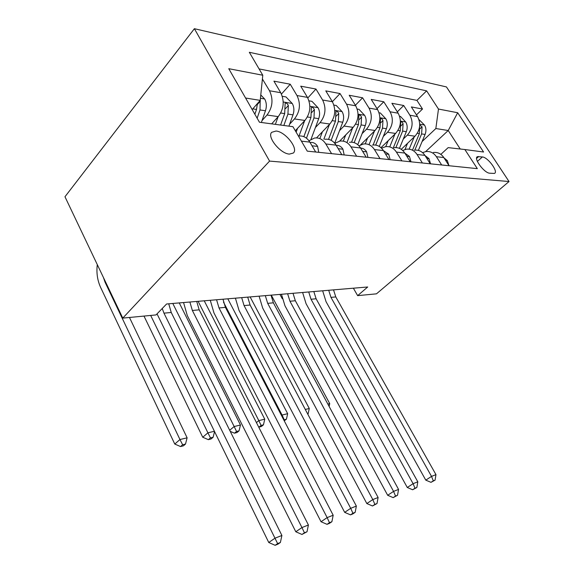 <?xml version="1.0" encoding="UTF-8"?>
<svg xmlns="http://www.w3.org/2000/svg" width="574" height="574" viewBox="0 0 574 574"><rect width="100%" height="100%" fill="white"/><g stroke="black" fill="none" stroke-linecap="round" stroke-linejoin="round"><path stroke-width="0.86" d="M289.411 154.097L293.35 153.028C298.717 148.652 285.386 131.704 276.072 131.023L271.646 132.329C266.824 137.043 280.456 153.775 289.411 154.097M269.579 161.093L122.771 318.111L64.97 196.753L194.385 28.7L446.45 86.932L509.03 181.535L269.579 161.093L194.385 28.7M401.248 149.326L414.966 136.21C420.233 130.133 421.086 123.582 417.542 116.572L411.364 106.936L422.507 109.031L416.466 114.9M403.285 139.037L407.353 135.12C412.649 128.963 413.51 122.341 409.929 115.245L403.716 105.501L397.323 111.844M403.716 105.501L391.899 103.284L398.177 113.2C401.793 120.411 400.932 127.163 395.601 133.441L380.985 147.683M360.572 144.885L375.03 130.492C380.426 124.006 381.287 117.046 377.613 109.612L371.227 99.41L383.776 101.763L376.996 108.63M339.607 141.147L353.154 127.356C358.607 120.648 359.468 113.458 355.722 105.795L349.229 95.277L362.596 97.788L355.392 105.25M340.038 93.555L332.375 101.698L325.788 90.879L340.038 93.555L346.574 104.195C350.341 111.959 349.487 119.241 343.998 126.05L353.154 127.356M295.309 130.736L304.902 120.447C310.477 113.236 311.323 105.544 307.449 97.372L300.74 86.179L315.965 89.042L307.786 97.967M271.667 123.862L278.225 116.622C283.836 109.132 284.675 101.16 280.736 92.715L273.927 81.149L290.236 84.213L281.454 94.079M353.383 288.198L357.645 295.639L367.704 286.986L166.603 303.983L156.013 314.925L122.771 318.111M482.418 156.946L477.46 156.645C473.163 158.123 484.191 173.09 489.687 173.205L494.408 173.427C498.77 172.057 487.965 157.247 482.418 156.946L477.381 161.409M425.628 151.615L448.222 130.52L435.845 128.533L438.479 109.046L426.618 90.857L249.331 52.284L262.784 75.237L228.768 68.693L259.448 122.233L292.934 126.689L307.269 151.149L477.331 168.648L464.868 149.534L448.172 147.626L440.846 154.37M438.479 109.046L457.686 112.741L483.566 152.017L464.868 149.534M262.024 120.597L267.01 115.022L278.225 116.622M289.648 124.163L294.455 118.947L304.902 120.447M316.525 137.896L329.828 124.02C335.338 117.06 336.192 109.634 332.389 101.72L322.61 100.02C326.448 108.027 325.594 115.561 320.055 122.621L329.828 124.02M315.42 127.514L320.055 122.621M339.521 130.657L343.998 126.05M362.108 133.613L366.442 129.265L375.03 130.492M383.324 136.404L387.522 132.278L395.601 133.441M422.507 109.031L416.932 100.393L259.082 68.916M267.01 115.022C272.643 107.41 273.482 99.324 269.515 90.757L262.404 78.99M290.236 84.213L296.988 95.549C300.884 103.829 300.044 111.629 294.455 118.947M315.965 89.042L322.61 100.02M362.596 97.788L369.025 108.113C372.727 115.632 371.866 122.685 366.442 129.265M383.776 101.763L390.105 111.787C393.742 119.091 392.881 125.921 387.522 132.278M441.671 164.975L436.391 156.702C433.714 152.806 430.227 151.098 425.915 151.572L422.579 152.641M449.055 165.735L443.817 157.563C441.155 153.71 437.689 152.017 433.406 152.483M430.249 163.805L424.911 155.382C422.213 151.414 418.683 149.678 414.342 150.166M402.69 150.474L406.385 149.197C410.754 148.702 414.306 150.46 417.025 154.471L422.399 162.994M410.252 161.746L404.821 153.064C402.065 148.975 398.485 147.188 394.073 147.705M381.523 148.2L385.606 146.671C390.04 146.148 393.649 147.956 396.419 152.096L401.893 160.885M388.935 159.55L383.403 150.596C380.605 146.377 376.967 144.54 372.49 145.078M358.944 145.818L363.464 143.988C367.963 143.435 371.622 145.294 374.442 149.563L380.017 158.632M366.176 157.211L360.544 147.963C357.695 143.608 354 141.713 349.466 142.287M334.807 143.328L339.815 141.111C344.378 140.53 348.095 142.445 350.965 146.858L356.633 156.228M341.817 154.707L336.084 145.143C333.185 140.644 329.44 138.693 324.841 139.295M308.948 140.752L314.509 138.04C319.122 137.423 322.897 139.396 325.817 143.959L331.585 153.653M315.686 152.017L309.852 142.115C306.903 137.459 303.101 135.45 298.444 136.088M422.105 141.527L435.845 128.533M357.645 295.639L376.472 293.838L509.03 181.535M460.233 149.003L448.222 130.52L457.686 112.741M252.187 109.555L260.23 100.378L245.579 98.025M416.932 100.393L426.618 90.857M262.784 75.237L260.23 100.378M448.933 165.549L447.354 160.655L444.011 157.872M333.53 289.877L335.783 296.916L435.967 474.641L431.526 476.398L433.305 480.847L430.995 482.339L435.078 480.137L433.305 480.847M328.701 290.286L330.961 297.375L431.526 476.398L425.779 480.137L326.054 301.694L322.653 290.796M425.779 480.137L430.995 482.339M435.078 480.137L435.967 474.641M407.562 143.285L404.986 149.505M414.249 136.899L409.154 149.168M418.955 119.557L424.581 125.154C426.188 128.009 426.353 131.102 425.083 134.438L418.389 150.388M419.694 125.792L419.386 133.591L412.562 149.95M414.837 150.101L421.603 133.921L422.069 126.832L419.788 124.945M282.243 298.667L279.925 294.405M430.565 163.834L428.979 158.611L425.025 155.561M313.82 291.542L316.109 298.774L417.807 481.816L413.101 483.674L414.973 488.237L412.634 489.758L416.853 487.484L414.973 488.237M308.726 291.972L311.022 299.255L413.101 483.674L407.275 487.484L306.071 303.689L302.62 292.489M407.275 487.484L412.634 489.758M416.853 487.484L417.807 481.816M410.991 161.818L409.456 156.451L404.878 153.165M293.013 293.3L295.337 300.74L398.557 489.414L393.563 491.387L395.529 496.072L393.168 497.622L397.531 495.269L395.529 496.072M287.631 293.759L289.963 301.25L393.563 491.387L387.665 495.276L284.977 305.798L281.468 294.275M387.665 495.276L393.168 497.622M397.531 495.269L398.557 489.414M390.155 159.68L388.684 154.148L383.446 150.661M271.014 295.158L273.375 302.821L378.108 497.486L372.799 499.581L374.887 504.395L372.49 505.974L377.003 503.541L374.887 504.395M265.317 295.639L267.685 303.352L372.799 499.581L366.829 503.549L262.662 308.023L259.104 296.17M366.829 503.549L372.49 505.974M377.003 503.541L378.108 497.486M367.934 157.391L366.549 151.694C365.014 149.383 363.033 148.178 360.601 148.056M247.71 297.131L250.106 305.016L356.361 506.074L350.707 508.306L352.91 513.249L350.492 514.856L352.752 513.945L355.17 512.338L352.91 513.249M241.668 297.641L244.072 305.59L350.707 508.306L344.673 512.352L239.028 310.383L235.412 298.171M344.673 512.352L350.492 514.856M355.17 512.338L356.361 506.074M388.182 140.673L385.757 146.65M394.948 134.072L389.732 146.894M399.619 116.264L400.458 116.407L405.796 122.097C407.432 125.032 407.612 128.217 406.327 131.654L399.454 148.365M395.888 147.59L402.632 131.109L403.099 123.805C402.367 122.24 401.585 121.573 400.767 121.803L400.286 130.757L393.398 147.618M327.84 404.053L329.713 403.601L271.272 295.136M329.124 406.442L329.713 403.601M367.611 137.882L365.243 143.859M374.463 131.059L369.046 144.662M379.077 112.769L380.354 112.985L385.879 118.854C387.543 121.875 387.723 125.161 386.424 128.698L379.292 146.435M375.705 145.093L382.506 128.117L382.966 120.59C382.191 118.947 381.366 118.266 380.497 118.538L380.01 127.751L373.114 145M305.303 409.456L309.278 408.501L250.121 296.923M307.757 414.105L308.138 413.804L307.664 413.919M308.138 413.804L309.278 408.501M345.735 134.912L343.324 141.154M352.666 127.851L347.17 142.008M357.222 109.053L358.994 109.354L364.698 115.403C366.391 118.517 366.585 121.903 365.279 125.562L357.76 144.677M354.172 142.653L361.103 124.945L361.555 117.175C360.73 115.453 359.855 114.75 358.929 115.065L358.449 124.551L351.575 142.165M223.501 302.132L282.064 415.038L287.66 413.689L227.806 298.81M284.245 420.828L286.44 419.156L283.821 420.01M281.482 415.504L282.064 415.038L284.202 419.709M286.44 419.156L287.66 413.689M322.437 131.726L319.847 138.599M329.44 124.415L323.858 139.173M333.91 105.085L336.235 105.48L342.147 111.729C343.869 114.944 344.07 118.438 342.757 122.226L334.707 143.206M331.155 140.314L338.308 121.566L338.746 113.537C337.871 111.715 336.938 110.997 335.955 111.378L335.474 121.143L328.543 139.367M198.116 301.321L258.824 420.613L264.765 419.185L204.222 300.805M261.4 426.496L263.459 424.825L261.084 425.406L259.025 427.085L261.4 426.496M256.42 422.586L258.824 420.613L261.084 425.406M258.616 426.913L259.025 427.085M263.459 424.825L264.765 419.185M344.192 154.951L342.893 149.068C341.164 146.456 338.933 145.215 336.206 145.344M222.992 299.219L225.424 307.348L333.178 515.23L327.144 517.612L329.483 522.699L327.029 524.335L329.447 523.359L331.894 521.723L329.483 522.699M216.57 299.764L219.017 307.958L327.144 517.612L321.038 521.737L213.944 312.88L210.278 300.295M321.038 521.737L327.029 524.335M331.894 521.723L333.178 515.23M297.562 128.318L296.155 132.178M304.636 120.734L299.025 136.002M308.999 100.845L311.955 101.347L318.089 107.812C319.84 111.126 320.048 114.743 318.721 118.66L311.022 139.295M306.466 138.183L313.971 117.95L314.394 109.648C313.454 107.725 312.457 106.994 311.409 107.446L310.943 117.505L303.854 136.662M172.796 303.467L234.156 426.532L240.463 425.018L179.267 302.914M236.997 432.552L239.064 430.837L236.545 431.461L234.472 433.176L236.997 432.552M229.686 430.256L234.156 426.532L236.545 431.461M230.239 431.368L234.472 433.176M239.064 430.837L240.463 425.018M318.764 152.332L317.573 146.262C315.635 143.328 313.16 142.072 310.154 142.503M311.388 144.72L310.642 143.457M196.717 301.443L199.185 309.831L308.41 525.002L301.953 527.556L304.442 532.787L301.967 534.459L307.025 531.746L304.442 532.787M189.886 302.017L192.362 310.477L301.953 527.556L295.797 531.761L187.282 315.542L183.558 302.555M295.797 531.761L301.967 534.459M307.025 531.746L308.41 525.002M278.089 116.773L275.384 124.357M282.308 96.303L285.988 96.927L292.353 103.621C294.132 107.044 294.354 110.789 293.02 114.843L288.923 126.151M283.836 125.476L287.933 114.09L288.342 105.494C287.323 103.449 286.254 102.703 285.135 103.241L284.682 113.609L280.586 125.046M150.675 315.442L207.917 432.825L214.253 431.311M211.053 438.988L213.133 437.237L210.45 437.897L208.369 439.655L211.053 438.988M210.45 437.897L207.917 432.825L202.737 437.237L143.988 316.08M202.737 437.237L208.369 439.655M213.133 437.237L214.489 431.791M168.734 303.804L171.239 312.471L281.899 535.47L274.975 538.204L277.622 543.6L275.133 545.3L277.902 544.181L280.392 542.48L277.622 543.6M162.234 308.503L163.97 313.16L274.975 538.204L268.761 542.495L157.039 313.87M268.761 542.495L275.133 545.3M280.392 542.48L281.899 535.47M260.783 94.954L264.765 99.13C266.573 102.674 266.81 106.549 265.468 110.76L261.364 122.492M257.374 103.636L256.521 109.433L254.863 114.226M257.138 118.201L260.008 109.95L260.18 100.436M103.399 277.429L105.085 282.264L179.956 439.533L187.117 437.819L129.466 317.465M183.422 445.84L185.502 444.054L182.64 444.757L180.559 446.55L183.422 445.84M182.64 444.757L179.956 439.533L174.769 444.054L100.601 287.359C97.408 280.327 96.303 272.75 97.293 264.621M174.769 444.054L180.559 446.55M185.502 444.054L187.117 437.819M407.353 135.12L414.966 136.21M409.929 115.245L417.542 116.572M269.515 90.757L280.736 92.715M296.988 95.549L307.449 97.372M346.574 104.195L355.722 105.795M369.025 108.113L377.613 109.612M390.105 111.787L398.177 113.2M436.391 156.702L443.817 157.563M417.025 154.471L424.911 155.382M396.419 152.096L404.821 153.064M374.442 149.563L383.403 150.596M350.965 146.858L360.544 147.963M325.817 143.959L336.084 145.143M301.407 141.147L309.852 142.115M476.599 158.381L478.723 156.494M445.761 160.598L447.397 160.777M335.783 296.916L330.961 297.375M424.451 125.017L419.745 124.249M419.386 133.591L417.312 133.283M425.083 134.438L421.603 133.921M420.211 128.605L422.069 126.832M426.898 158.51L429.015 158.747M316.109 298.774L311.022 299.255M406.837 156.293L409.492 156.587M295.337 300.74L289.963 301.25M385.463 153.925L388.727 154.284M273.375 302.821L267.685 303.352M362.639 151.4L366.585 151.837M250.106 305.016L244.072 305.59M405.667 121.953L400.422 121.1M400.286 130.757L397.976 130.413M406.327 131.654L402.632 131.109M401.126 125.728L403.099 123.805M385.742 118.703L379.909 117.749M380.01 127.751L377.434 127.371M386.424 128.698L382.506 128.117M380.856 122.685L382.966 120.59M364.562 115.252L358.068 114.19M358.449 124.551L355.579 124.127M365.279 125.562L361.103 124.945M359.302 119.471L361.555 117.175M342.004 111.571L334.778 110.395M335.474 121.143L332.281 120.669M342.757 122.226L338.308 121.566M336.335 116.056L338.746 113.537M338.215 148.695L342.929 149.218M225.424 307.348L219.017 307.958M317.931 107.647L309.888 106.341M310.943 117.505L307.384 116.974M318.721 118.66L313.971 117.95M311.811 112.425L314.394 109.648M312.019 145.796L317.601 146.413M199.185 309.831L192.362 310.477M292.195 103.456L283.226 101.993M284.682 113.609L280.722 113.021M293.02 114.843L287.933 114.09M285.551 108.572L288.342 105.494M171.239 312.471L163.97 313.16M264.6 98.958L260.445 98.276M256.521 109.433L252.782 108.873M265.468 110.76L260.008 109.95M105.681 282.236L105.085 282.264M257.389 104.475L260.402 101.031M476.915 157.14L477.46 156.645"/></g></svg>

